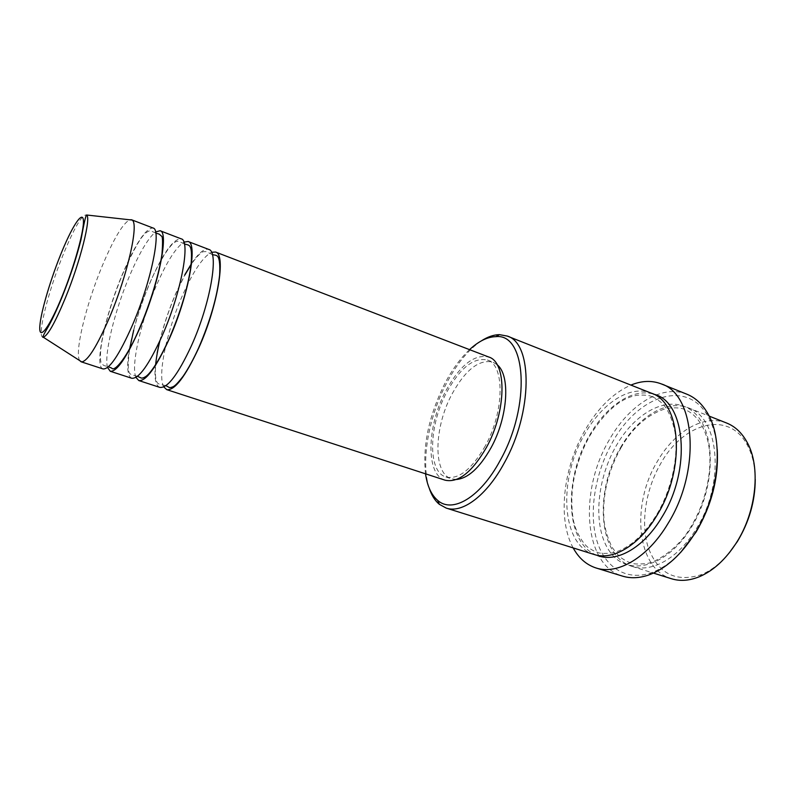 <?xml version="1.0" encoding="UTF-8"?>
<svg xmlns="http://www.w3.org/2000/svg" width="795" height="795" viewBox="0 0 795 795"><rect width="100%" height="100%" fill="white"/><g stroke="black" fill="none" stroke-linecap="round" stroke-linejoin="round"><path stroke-width="0.6" stroke-dasharray="3.98 2.98" d="M163.78 386.917C157.231 375.787 166.831 330.73 182.472 295.442C193.215 271.304 202.894 256.924 211.5 252.293M159.626 341.443C163.621 325.205 169.067 309.076 175.963 293.077L184.897 274.623M191.555 263.503C198.71 252.889 204.424 248.189 208.707 249.411M135.925 377.387C130.718 365.621 140.944 321.091 156.218 285.912C166.582 262.111 175.804 247.523 183.864 242.147M129.376 349.224C133.113 328.593 139.85 306.691 149.569 283.497C162.746 253.496 173.27 238.609 181.151 238.828M107.534 367.469C103.807 354.878 114.589 311.093 129.436 276.193C139.354 252.909 148.059 238.172 155.562 231.971M103.052 368.93C93.89 366.783 105.149 314.82 122.649 273.728C135.707 243.33 145.823 228.095 152.998 228.006M729.154 553.002C720.578 563.248 711.366 570.442 701.518 574.586C675.869 582.735 658.131 573.761 648.303 547.676C640.323 523.199 645.639 489.233 660.943 463.157C683.392 422.761 728.955 409.683 747.389 445.2C752.418 454.621 755.041 466.009 755.25 479.375M726.65 423.039C704.022 413.807 674.687 431.337 657.554 461.09C630.892 504.249 636.239 568.534 671.457 578.74M469.547 349.641C460.285 358.376 451.967 369.834 444.574 384.035C428.952 415.626 422.602 445.558 425.524 473.83M429.161 488.001C420.635 462.392 428.336 417.892 446.253 383.737C456.578 364.021 468.255 349.75 481.303 340.916M680.719 552.356C671.228 562.304 661.43 569.081 651.334 572.708C625.287 581.821 603.435 566.199 596.151 538.106C588.866 509.893 595.644 471.833 612.587 442.099C637.242 396.745 685.588 378.549 707.222 415.06C712.787 424.232 716.116 435.67 717.229 449.374M686.91 394.221C661.728 383.826 628.736 405.142 609.208 440.023C579.018 490.445 583.301 564.828 622.435 576.097M620.577 447.545C637.699 417.186 666.528 398.951 688.46 407.895C719.246 417.365 725.447 483.131 696.311 528.764C678.592 558.229 651.592 573.026 632.254 566.447C598.118 556.57 593.974 491.618 620.577 447.545M594.024 554.453C561.012 544.933 558.07 479.335 584.593 434.378C601.716 403.413 630.008 384.472 651.214 393.137M159.795 387.384C155.701 385.645 154.22 378.4 155.353 365.64M155.413 364.975L157.181 352.811M445.011 480.16C425.454 474.635 426.875 425.991 445.757 391.001C459.917 365.233 474.217 353.894 488.667 356.985M485.238 446.045C471.604 469.517 458.496 479.842 445.935 477.01C427.392 471.773 428.714 425.564 446.681 392.293C460.136 367.837 473.711 357.074 487.405 360.016C504.805 364.796 504.467 411.631 485.238 446.045M456.429 479.484L451.451 478.819C432.778 473.532 433.971 427.382 451.938 394.201C465.413 369.814 479.047 359.111 492.83 362.093L497.114 364.716M573.175 547.914C557.394 519.503 563.089 468.573 584.603 430.979C597.512 408.362 612.945 393.068 630.902 385.088M79.748 360.632C74.253 352.93 86.049 304.714 102.098 266.275C113.486 239.116 122.678 223.624 129.674 219.788M131.722 378.251C127.389 376.144 126.564 366.753 129.227 350.088M43.258 337.199C36.381 338.531 47.76 292.58 62.875 255.394C74.293 227.559 82.193 214.094 86.585 214.998M691.471 527.115C716.086 487.265 716.206 431.238 693.806 412.297C671.785 392.71 636.288 410.3 616.145 445.925C595.713 481.333 592.553 529.559 610.808 553.022C628.666 577.021 667.164 567.232 691.471 527.115M596.479 555.109C565.354 543.114 563.426 479.693 589.155 436.048C605.651 406.364 632.492 387.652 653.53 394.171M212.364 254.609L206.233 251.618L203.411 251.667C202.228 252.025 198.959 253.436 191.506 263.97M159.875 340.896C163.83 324.867 169.216 308.977 176.013 293.216L184.808 275.08M184.39 243.986L179.114 241.521C177.176 240.835 175.009 241.68 172.624 244.045C167.507 248.517 157.261 265.311 149.639 283.666C143.14 298.97 137.833 314.432 133.729 330.044M155.79 233.084L151.547 231.196C150.166 230.292 148.168 230.977 145.545 233.263C140.775 236.92 133.172 250.475 122.728 273.927C112.075 299.208 103.012 330.283 100.885 348.439C99.882 359.141 100.836 362.709 101.551 363.633L103.916 365.541L108.408 366.743M701.518 574.586L699.391 576.713M651.334 572.708L648.919 574.924M620.855 447.963C632.979 426.915 648.332 413.698 666.906 408.322C675.919 407.368 681.901 407.835 684.863 409.733C688.351 410.816 702.581 417.305 708.375 443.461C713.254 467.897 706.427 501.347 691.054 526.499C679.178 548.093 655.984 562.8 646.275 563.556C638.067 564.37 632.85 564.102 630.614 562.761C628.378 562.204 625.367 560.654 621.561 558.11C619.186 556.43 616.045 552.853 612.14 547.348C608.076 539.219 605.402 530.672 604.12 521.689C601.964 496.716 607.539 472.141 620.855 447.963M652.268 396.864C653.967 397.281 656.859 399.07 660.953 402.24C667.124 407.438 671.775 417.286 674.915 431.765C678.91 456.33 671.705 489.561 656.6 514.782C648.988 526.976 640.551 536.655 631.29 543.84C621.332 550.587 618.152 551.283 612.19 552.893C604.28 553.737 599.281 553.509 597.194 552.227C595.346 551.849 592.454 550.349 588.519 547.715C584.017 544.883 575.51 532.64 573.195 519.145C569.021 492.026 574.427 464.449 589.413 436.425C605.025 411.343 621.084 397.609 637.58 395.204C645.063 394.827 649.952 395.373 652.268 396.864M445.935 477.01L451.451 478.819M632.254 566.447L653.45 573.096M688.46 407.895L709.1 416.083M487.405 360.016L492.83 362.093M707.222 415.06L706.735 411.81M747.389 445.2L747.071 442.219M137.485 376.293L131.841 374.872C130.817 373.233 126.027 377.426 129.525 349.552M165.907 385.654L159.268 384.124C158.752 383.468 154.389 384.889 155.601 365.253"/><path stroke-width="1.19" d="M211.5 252.293L215.505 252.025C226.386 253.873 217.82 306.274 198.591 348.319C185.165 376.969 174.542 390.743 166.721 389.639L163.78 386.917M184.897 274.623L191.555 263.503M183.864 242.147L188.087 241.491L208.707 249.411C219.38 251.17 210.576 303.64 191.386 345.825C178.001 374.584 167.467 388.437 159.795 387.384L138.797 380.557L135.925 377.387M188.087 241.491C198.114 242.972 188.614 295.651 169.544 338.292C156.247 367.35 145.992 381.441 138.797 380.557M155.562 231.971L160.093 230.739L181.151 238.828C190.949 240.219 181.21 292.958 162.18 335.748C148.913 364.915 138.757 379.086 131.722 378.251L110.276 371.275L107.534 367.469M160.093 230.739C169.226 231.842 158.752 284.779 139.84 328.047C126.673 357.531 116.825 371.941 110.276 371.275M129.674 219.788L131.493 219.748L152.998 228.006C161.902 229.02 151.179 282.026 132.308 325.443C119.18 355.037 109.432 369.536 103.052 368.93L81.14 361.805L79.748 360.632M755.25 479.375C755.141 501.257 749.158 522.017 737.303 541.643L729.154 553.002M653.45 573.096L671.457 578.74C680.093 581.433 689.404 580.747 699.391 576.713C713.413 570.721 725.805 559.312 736.577 542.488C756.671 511.086 760.894 466.417 747.071 442.219C741.854 432.778 735.047 426.388 726.65 423.039L709.1 416.083M425.524 473.83C427.293 486.133 431.377 495.017 437.767 500.472C452.425 513.59 480.309 497.521 500.065 460.643C531.269 405.619 526.24 332.946 495.832 336.653C487.434 336.871 478.67 341.194 469.547 349.641M481.303 340.916C487.613 336.832 493.665 334.745 499.439 334.645L507.24 336.066C532.849 343.132 532.948 412.376 504.109 463.247C486.451 495.971 462.124 513.659 446.253 508.104L439.297 504.298C434.875 500.582 431.496 495.156 429.161 488.001M717.229 449.374C718.779 477.696 711.724 505.262 696.062 532.064L680.719 552.356M596.051 567.978L622.435 576.097C630.574 578.601 639.399 578.204 648.919 574.924C666.071 568.604 681.494 554.602 695.168 532.898C719.624 493.963 724.185 438.442 706.735 411.81C701.409 403.264 694.8 397.401 686.91 394.221L661.301 383.906C695.337 394.26 701.419 470.342 667.909 523.667C647.597 557.911 617.347 575.143 596.051 567.978C586.382 564.828 578.76 558.14 573.175 547.914M507.24 336.066L651.214 393.137C681.037 402.141 686.085 468.662 656.968 515.349C639.24 545.479 612.716 560.843 594.024 554.453L446.253 508.104M155.353 365.64L155.413 364.975M157.181 352.811L159.626 341.443M215.505 252.025L488.667 356.985C506.962 362.013 506.624 411.343 486.351 447.595C471.991 472.28 458.208 483.141 445.011 480.16L166.721 389.639M497.114 364.716C510.638 375.061 508.035 417.286 490.913 448.002C479.594 467.877 468.106 478.371 456.429 479.484M131.493 219.748L132.03 220.046C139.234 222.938 127.627 274.981 109.462 317.563C97.04 346.213 87.798 360.99 81.736 361.904L81.14 361.805M129.227 350.088L129.376 349.224M630.902 385.088C641.674 380.656 651.811 380.268 661.301 383.906M60.281 255.543C49.201 283.169 39.73 316.36 39.75 328.206C39.591 340.479 49.986 326.318 62.298 295.849C74.631 265.53 84.638 228.97 83.356 219.847C82.263 210.258 71.341 227.797 60.281 255.543M65.279 298.185C55.014 322.859 47.67 335.868 43.258 337.199C42.056 338.004 43.347 335.152 47.143 328.633C51.427 321.389 56.525 310.577 62.417 296.197C70.487 275.865 76.698 256.924 81.07 239.384C83.962 223.355 85.8 215.226 86.585 214.998C91.375 217.442 80.315 261.644 65.279 298.185M653.53 394.171C685.23 400.69 692.077 468.98 661.967 517.048C643.453 548.471 615.38 563.526 596.479 555.109M165.907 385.654L169.156 387.394C169.365 387.88 170.647 387.682 173.002 386.797C173.966 386.112 175.476 386.161 183.257 376.065C188.306 368.661 193.394 359.35 198.521 348.14C210.079 321.389 217.105 297.072 219.619 275.209C220.692 254.668 216.677 256.04 215.982 255.304L212.364 254.609M184.808 275.08L191.506 263.97M137.485 376.293L140.785 377.824C141.788 378.47 143.507 378.003 145.932 376.413C150.056 373.571 158.294 362.828 169.454 338.074C180.584 311.928 187.739 288.009 190.919 266.295C192.907 244.711 189.14 245.794 187.918 244.87L184.39 243.986M108.408 366.743L111.668 368.085C114.49 372.458 127.468 357.074 139.731 327.779C150.354 303.104 159.417 272.983 162.001 253.784C162.846 242.366 162.697 236.513 161.564 236.204L159.169 234.098L155.79 233.084M437.767 500.472L439.297 504.298M43.258 337.199L81.736 361.904M86.585 214.998L132.03 220.046M495.832 336.653L499.439 334.645M129.525 349.552L133.729 330.044M155.601 365.253C156.198 358.356 157.629 350.237 159.875 340.896"/></g></svg>
